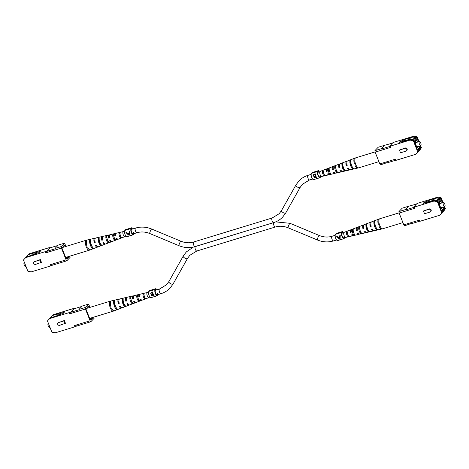 <?xml version="1.0" encoding="UTF-8"?>
<svg xmlns="http://www.w3.org/2000/svg" width="469" height="469" viewBox="0 0 469 469"><rect width="100%" height="100%" fill="white"/><g stroke="black" fill="none" stroke-linecap="round" stroke-linejoin="round"><path stroke-width="0.7" d="M193.955 246.899L273.579 222.652M193.685 241.992A2.433 0.909 73 0 0 193.527 242.092A2.433 0.909 73 0 0 193.609 244.824A2.433 0.909 73 0 0 195.11 246.647C189.775 248.207 184.399 247.89 178.988 245.692A2.433 0.399 112.6 0 1 179.381 243.745A2.433 0.399 112.6 0 1 180.641 241.318A2.433 0.399 112.6 0 1 180.864 241.201C185.232 242.96 189.505 243.223 193.685 241.992L272.167 217.991A2.433 0.909 73 0 0 272.008 218.097A2.433 0.909 73 0 0 272.09 220.823A2.433 0.909 73 0 0 273.591 222.646A2.433 0.909 73 0 0 273.609 222.64L275.045 222.101M370.932 225.976A2.433 0.909 -107 0 1 370.909 224.903M346.902 163.962A2.433 0.909 73 0 0 346.925 165.035M88.471 304.123L82.268 306.017L79.021 309.417L85.223 307.523L88.471 304.123L90.101 307.336M76.558 325.838L75.134 326.547L74.401 325.603L74.876 326.817L75.134 326.547M60.689 314.289L60.36 313.456L64.288 312.254L63.028 313.573L59.106 314.775L58.355 315.561L50.435 317.742L47.457 320.937L51.883 332.175L55.219 332.826L74.876 326.817M74.401 325.603L90.095 320.802L85.446 309.007L85.223 307.523M49.614 318.603L69.271 312.589L69.752 313.802L85.446 309.007M58.895 322.191A1.507 1.366 -136.3 0 0 58.349 322.531L57.98 322.918A1.507 1.366 -136.3 0 0 59.61 325.334L65.437 323.276L64.353 320.526L58.525 322.584A1.507 1.366 -136.3 0 0 57.98 322.918M93.888 317.097L94.076 318.345L90.828 321.746L90.095 320.802M76.189 326.225L90.828 321.746M113.779 310.783A5.223 1.952 -107 0 1 113.662 310.935A5.223 1.952 -107 0 1 113.31 311.158L89.643 318.398L92.639 317.478L92.803 317.906L89.814 318.82M90.089 319.518L90.945 319.254L91.109 319.682L92.803 317.906M89.655 307.471L89.034 305.899L88.354 306.615L88.19 306.187L85.979 309.1L90.265 319.969L90.945 319.254M60.36 313.456L61.111 312.671L52.551 315.526L53.372 314.664L73.029 308.655L73.832 308.596L70.637 312.342L79.073 309.763L79.021 309.417M69.752 313.802L69.529 312.325L69.271 312.589M69.529 312.325L70.585 311.996M87.545 306.861L88.354 306.615M52.393 317.144L52.997 317.196M52.551 315.526L50.529 317.712M58.959 314.922L57.933 315.238L54.51 314.922M54.832 314.588L58.256 314.898L57.933 315.238M58.256 314.898L60.642 314.171M65.062 323.663L63.977 320.913L64.353 320.526M63.977 320.913L58.525 322.584M81.899 306.404L74.002 308.819L70.637 312.342M48.377 323.276L48.278 323.305A2.181 0.815 73 0 0 48.284 326.055A2.181 0.815 73 0 0 49.556 327.473L49.978 327.344M113.31 311.158A5.223 1.952 -107 0 1 110.842 309.007A5.223 1.952 -107 0 1 109.81 306.38A5.223 1.952 -107 0 1 109.904 301.397A5.223 1.952 -107 0 1 110.256 301.174A5.223 1.952 -107 0 1 110.854 301.221M126.771 300.57L126.337 300.705A2.58 0.967 73 0 1 126.589 298.97M110.702 305.636L110.438 305.724A3.201 1.196 73 0 1 110.397 303.695M119.138 302.98L118.786 303.091A2.873 1.073 73 0 1 118.892 301.145M116.259 307.687A3.037 1.137 -107 0 1 115.022 305.829A3.037 1.137 -107 0 1 114.518 302.921L114.676 302.874M125.194 306.568A4.35 1.624 -107 0 1 122.884 303.707A4.35 1.624 -107 0 1 122.245 299.093L123.253 298.859A4.28 1.6 73 0 0 123.88 303.384A4.28 1.6 73 0 0 126.149 306.204L125.194 306.568L124.543 304.92A2.714 1.014 -107 0 1 123.359 303.209A2.714 1.014 -107 0 1 122.896 300.74L123.195 300.664M144.03 294.116A2.849 1.067 73 0 0 145.789 298.583L144.839 298.958A2.92 1.09 -107 0 1 143.022 294.344L144.03 294.116M114.794 300.817A4.86 1.817 73 0 0 115.474 306.081A4.86 1.817 73 0 0 118.129 309.282L117.174 309.651A4.93 1.847 -107 0 1 114.471 306.404A4.93 1.847 -107 0 1 113.785 301.051L114.794 300.817M130.915 297.094A3.752 1.401 73 0 0 131.49 300.946A3.752 1.401 73 0 0 133.401 303.408L132.446 303.777A3.822 1.43 -107 0 1 130.493 301.268A3.822 1.43 -107 0 1 129.907 297.328L130.915 297.094M137.769 295.529A3.277 1.225 73 0 0 138.302 298.765A3.277 1.225 73 0 0 139.885 300.893L138.93 301.262A3.347 1.255 -107 0 1 137.3 299.087A3.347 1.255 -107 0 1 136.76 295.757L137.769 295.529M149.171 297.276A2.656 0.991 -107 0 1 149.036 297.493A2.656 0.991 -107 0 1 148.878 297.598A2.656 0.991 -107 0 1 147.225 295.652A2.656 0.991 -107 0 1 147.125 292.644A2.656 0.991 -107 0 1 147.325 292.521A2.656 0.991 -107 0 1 147.747 292.627M139.914 294.573A3.207 1.202 73 0 0 139.322 294.391A3.207 1.202 73 0 0 139.076 294.538A3.207 1.202 73 0 0 138.883 297.024L139.885 296.701A3.142 1.173 -107 0 1 140.084 294.298A3.142 1.173 -107 0 1 140.325 294.157L147.325 292.521M133.694 295.98A3.641 1.36 73 0 0 133.12 295.839A3.641 1.36 73 0 0 132.838 296.003A3.641 1.36 73 0 0 132.663 299.029L133.665 298.706A3.57 1.337 -107 0 1 133.847 295.769A3.57 1.337 -107 0 1 134.116 295.605L139.322 294.391M126.882 297.534A4.11 1.536 73 0 0 126.313 297.428A4.11 1.536 73 0 0 125.997 297.61A4.11 1.536 73 0 0 125.844 301.221L126.847 300.899A4.039 1.513 -107 0 1 127.005 297.375A4.039 1.513 -107 0 1 127.316 297.194L133.12 295.839M119.267 299.281A4.637 1.735 73 0 0 118.71 299.199A4.637 1.735 73 0 0 118.352 299.41A4.637 1.735 73 0 0 118.229 303.672L119.226 303.349A4.567 1.712 -107 0 1 119.361 299.175A4.567 1.712 -107 0 1 119.706 298.964L126.313 297.428M110.438 305.724L109.81 306.38L110.813 306.058A5.153 1.929 -107 0 1 110.907 301.162A5.153 1.929 -107 0 1 111.305 300.928L118.71 299.199M148.878 297.598L142.16 300.16A3.142 1.173 -107 0 1 140.923 299.328L139.914 299.65A3.207 1.202 73 0 0 141.198 300.529L136.203 302.429A3.57 1.337 -107 0 1 134.697 301.333L133.694 301.655A3.641 1.36 73 0 0 135.248 302.798L129.679 304.92A4.039 1.513 -107 0 1 127.879 303.531L126.876 303.853A4.11 1.536 73 0 0 128.717 305.284L122.38 307.705A4.567 1.712 -107 0 1 120.263 305.976L119.261 306.298A4.637 1.735 73 0 0 121.418 308.069L114.313 310.777A5.153 1.929 -107 0 1 111.845 308.684L110.842 309.007M121.418 308.069A4.637 1.735 73 0 0 121.688 307.881A4.637 1.735 73 0 0 121.84 307.687M128.717 305.284A4.11 1.536 73 0 0 128.957 305.12A4.11 1.536 73 0 0 129.127 304.873M135.248 302.798A3.641 1.36 73 0 0 135.459 302.652A3.641 1.36 73 0 0 135.647 302.353M141.198 300.529A3.207 1.202 73 0 0 141.386 300.4A3.207 1.202 73 0 0 141.585 300.049M127.627 303.607A2.58 0.967 73 0 0 128.084 303.848M120.082 306.034A2.873 1.073 73 0 0 120.486 306.351M125.844 301.221L126.337 300.705M118.229 303.672L118.786 303.091M132.663 299.029L133.102 298.565M138.883 297.024L139.281 296.607M116.593 308.186L117.174 309.651M113.785 301.051L114.518 302.921M131.871 302.312L132.446 303.777M129.907 297.328L130.482 298.788M122.245 299.093L122.896 300.74M138.414 299.961L138.93 301.262M136.76 295.757L137.276 297.065M144.376 297.786L144.839 298.958M64.464 243.182L58.262 245.076L55.02 248.476L61.222 246.583L64.464 243.182L66.094 246.395M52.551 264.897L51.127 265.606L50.394 264.663L50.869 265.876L51.127 265.606M36.682 253.348L36.353 252.515L40.281 251.314L39.021 252.633L35.099 253.835L34.348 254.62L26.428 256.801L23.45 259.996L27.876 271.234L31.212 271.885L50.869 265.876M50.394 264.663L66.088 259.861L61.439 248.066L61.222 246.583M25.607 257.663L45.27 251.648L45.745 252.861L61.439 248.066M34.894 261.251A1.507 1.366 -136.3 0 0 34.343 261.591L33.973 261.978A1.507 1.366 -136.3 0 0 35.603 264.393L41.43 262.335L40.346 259.586L34.518 261.643A1.507 1.366 -136.3 0 0 33.973 261.978M69.881 256.156L70.069 257.405L66.821 260.805L66.088 259.861M52.182 265.284L66.821 260.805M89.778 249.842A5.223 1.952 -107 0 1 89.655 249.995A5.223 1.952 -107 0 1 89.303 250.217L65.637 257.458L68.632 256.537L68.796 256.965L65.807 257.88M66.082 258.577L66.938 258.319L67.108 258.741L68.796 256.965M65.648 246.53L65.033 244.959L64.353 245.674L64.183 245.246L61.978 248.16L66.258 259.029L66.938 258.319M36.353 252.515L37.104 251.73L28.545 254.585L29.365 253.723L49.028 247.714L49.825 247.655L46.63 251.402L55.066 248.822L55.02 248.476M45.745 252.861L45.522 251.384L45.27 251.648M45.522 251.384L46.578 251.062M63.544 245.92L64.353 245.674M28.392 256.203L28.99 256.256M28.545 254.585L26.522 256.772M34.958 253.981L33.926 254.298L30.508 253.987M30.831 253.647L34.249 253.958L33.926 254.298M34.249 253.958L36.641 253.231M41.055 262.722L39.976 259.973L40.346 259.586M39.976 259.973L34.518 261.643M57.898 245.463L49.995 247.878L46.63 251.402M24.37 262.335L24.277 262.364A2.181 0.815 73 0 0 24.282 265.114A2.181 0.815 73 0 0 25.549 266.533L25.971 266.404M89.303 250.217A5.223 1.952 -107 0 1 86.841 248.066A5.223 1.952 -107 0 1 85.804 245.439A5.223 1.952 -107 0 1 85.897 240.456A5.223 1.952 -107 0 1 86.249 240.234A5.223 1.952 -107 0 1 86.853 240.28M102.764 239.63L102.336 239.765A2.58 0.967 73 0 1 102.588 238.029M86.701 244.695L86.431 244.783A3.201 1.196 73 0 1 86.396 242.754M95.131 242.039L94.779 242.151A2.873 1.073 73 0 1 94.89 240.204M92.258 246.747A3.037 1.137 -107 0 1 91.015 244.888A3.037 1.137 -107 0 1 90.517 241.981L90.675 241.94M101.187 245.627A4.35 1.624 -107 0 1 98.877 242.766A4.35 1.624 -107 0 1 98.238 238.152L99.246 237.918A4.28 1.6 73 0 0 99.879 242.444A4.28 1.6 73 0 0 102.142 245.264L101.187 245.627L100.536 243.98A2.714 1.014 -107 0 1 99.352 242.268A2.714 1.014 -107 0 1 98.889 239.8L99.188 239.723M120.023 233.175A2.849 1.067 73 0 0 121.782 237.642L120.832 238.018A2.92 1.09 -107 0 1 119.015 233.404L120.023 233.175M90.787 239.876A4.86 1.817 73 0 0 91.467 245.14A4.86 1.817 73 0 0 94.122 248.341L93.167 248.711A4.93 1.847 -107 0 1 90.47 245.463A4.93 1.847 -107 0 1 89.778 240.11L90.787 239.876M106.909 236.153A3.752 1.401 73 0 0 107.489 240.005A3.752 1.401 73 0 0 109.394 242.467L108.439 242.836A3.822 1.43 -107 0 1 106.486 240.327A3.822 1.43 -107 0 1 105.9 236.388L106.909 236.153M113.768 234.588A3.277 1.225 73 0 0 114.295 237.824A3.277 1.225 73 0 0 115.878 239.952L114.923 240.321A3.347 1.255 -107 0 1 113.293 238.146A3.347 1.255 -107 0 1 112.759 234.817L113.768 234.588M125.164 236.341A2.656 0.991 -107 0 1 125.03 236.552A2.656 0.991 -107 0 1 124.871 236.657A2.656 0.991 -107 0 1 123.218 234.711A2.656 0.991 -107 0 1 123.118 231.704A2.656 0.991 -107 0 1 123.324 231.58A2.656 0.991 -107 0 1 123.74 231.686M115.907 233.632A3.207 1.202 73 0 0 115.315 233.451A3.207 1.202 73 0 0 115.069 233.597A3.207 1.202 73 0 0 114.876 236.083L115.878 235.76A3.142 1.173 -107 0 1 116.078 233.357A3.142 1.173 -107 0 1 116.318 233.216L123.324 231.58M109.693 235.039A3.641 1.36 73 0 0 109.113 234.899A3.641 1.36 73 0 0 108.831 235.063A3.641 1.36 73 0 0 108.656 238.088L109.658 237.765A3.57 1.337 -107 0 1 109.84 234.828A3.57 1.337 -107 0 1 110.115 234.664L115.315 233.451M102.875 236.593A4.11 1.536 73 0 0 102.306 236.487A4.11 1.536 73 0 0 101.996 236.669A4.11 1.536 73 0 0 101.837 240.28L102.84 239.958A4.039 1.513 -107 0 1 102.998 236.435A4.039 1.513 -107 0 1 103.309 236.253L109.113 234.899M95.266 238.34A4.637 1.735 73 0 0 94.703 238.258A4.637 1.735 73 0 0 94.345 238.469A4.637 1.735 73 0 0 94.222 242.731L95.225 242.409A4.567 1.712 -107 0 1 95.354 238.234A4.567 1.712 -107 0 1 95.705 238.023L102.306 236.487M86.431 244.783L85.804 245.439L86.806 245.117A5.153 1.929 -107 0 1 86.906 240.222A5.153 1.929 -107 0 1 87.298 239.987L94.703 238.258M124.871 236.657L118.153 239.219A3.142 1.173 -107 0 1 116.916 238.387L115.913 238.709A3.207 1.202 73 0 0 117.191 239.589L112.202 241.488A3.57 1.337 -107 0 1 110.696 240.392L109.693 240.714A3.641 1.36 73 0 0 111.241 241.857L105.672 243.98A4.039 1.513 -107 0 1 103.878 242.59L102.875 242.913A4.11 1.536 73 0 0 104.71 244.343L98.373 246.764A4.567 1.712 -107 0 1 96.256 245.035L95.254 245.357A4.637 1.735 73 0 0 97.417 247.128L90.312 249.836A5.153 1.929 -107 0 1 87.838 247.743L86.841 248.066M97.417 247.128A4.637 1.735 73 0 0 97.687 246.94A4.637 1.735 73 0 0 97.833 246.747M104.71 244.343A4.11 1.536 73 0 0 104.95 244.179A4.11 1.536 73 0 0 105.12 243.933M111.241 241.857A3.641 1.36 73 0 0 111.452 241.711A3.641 1.36 73 0 0 111.64 241.412M117.191 239.589A3.207 1.202 73 0 0 117.379 239.46A3.207 1.202 73 0 0 117.584 239.108M103.626 242.666A2.58 0.967 73 0 0 104.077 242.907M96.075 245.094A2.873 1.073 73 0 0 96.479 245.41M101.837 240.28L102.336 239.765M94.222 242.731L94.779 242.151M108.656 238.088L109.101 237.625M114.876 236.083L115.274 235.667M92.592 247.245L93.167 248.711M89.778 240.11L90.517 241.981M107.864 241.371L108.439 242.836M105.9 236.388L106.475 237.847M98.238 238.152L98.889 239.8M114.413 239.02L114.923 240.321M112.759 234.817L113.269 236.124M120.369 236.845L120.832 238.018M411.102 223.537L404.536 225.818L403.803 224.874L399.154 213.073L414.848 208.277L414.625 206.794L413.57 207.116L416.818 203.716L418.131 203.124L437.788 197.115L441.124 197.766L440.303 198.627L436.967 197.971L437.788 197.115M434.03 201.049L434.851 200.193L438.187 200.843L437.366 201.705L434.03 201.049L414.373 207.064M434.851 200.193L426.292 203.048L427.042 202.262L423.114 203.458L424.375 202.145L428.297 200.943L429.047 200.157L436.967 197.971M439.635 215.277L442.613 212.082L439.635 215.277L419.972 221.286L419.497 220.078L403.803 224.874M437.366 201.705L441.792 212.944M430.524 211.742L430.894 211.349A1.507 1.366 -136.3 0 0 429.264 208.94L423.443 210.997L424.521 213.741L429.979 212.076A1.507 1.366 -136.3 0 0 430.606 209.983A1.507 1.366 -136.3 0 0 428.895 209.326L423.443 210.997M416.449 204.103L408.382 206.296L405.134 209.696L398.931 211.595L399.154 213.073M408.382 206.296L402.179 208.195L398.931 211.595M435.466 200.31L440.432 198.95L438.316 201.172L438.187 200.843M432.459 201.16L432.887 200.791M440.432 198.95L440.303 198.627M435.003 198.575L432.541 200.685L429.205 201.705L429.364 202.11M442.584 202.731L441.218 199.266L438.562 202.051L438.656 203.722L441.206 210.188L442.097 211.021L444.753 208.242L444.184 206.8L444.718 208.218L442.05 210.98M444.729 209.86L442.572 212.199L444.729 209.86L444.6 209.537L442.484 211.759L442.613 212.082M445.55 209.004L444.63 206.665M443.029 202.596L441.124 197.766M427.206 202.678L429.094 202.192M437.137 199.958L436.586 200.533M419.907 221.116L410.738 223.924M427.236 202.76L427.042 202.262M424.703 202.977L424.375 202.145M428.789 202.198L428.297 200.943M435.326 198.235L432.864 200.351L429.205 201.705M429.528 201.371L429.047 200.157M432.864 200.351L432.541 200.685M408.552 206.518L405.187 210.042L413.623 207.462L413.57 207.116M405.134 209.696L405.187 210.042M443.457 205.211A2.181 0.815 -107 0 1 443.451 202.467A2.181 0.815 -107 0 1 444.718 203.886A2.181 0.815 -107 0 1 444.723 206.636A2.181 0.815 -107 0 1 443.457 205.211M442.109 202.878A4.203 1.571 73 0 0 440.227 201.336A4.203 1.571 73 0 0 440.239 206.63A4.203 1.571 73 0 0 442.689 209.373A4.203 1.571 73 0 0 443.381 207.046M442.56 202.737L441.136 199.354M438.562 202.08L438.691 203.739L441.206 210.124L442.097 210.962M441.212 199.331L438.597 202.075M399.119 212.844L379.697 218.783A5.223 1.952 73 0 0 379.345 219.005A5.223 1.952 73 0 0 379.251 223.983A5.223 1.952 73 0 0 380.289 226.609A5.223 1.952 73 0 0 382.751 228.766L402.906 222.605M364.73 231.111A2.544 0.95 73 0 0 365.081 231.311M376.384 228.016A2.996 1.12 -107 0 1 375.253 226.246A2.996 1.12 -107 0 1 374.754 223.385L374.872 223.344M368.904 231.967A4.28 1.6 -107 0 1 366.641 229.153A4.28 1.6 -107 0 1 366.013 224.628L366.969 224.258A4.35 1.624 73 0 0 367.602 228.872A4.35 1.624 73 0 0 369.912 231.739L368.904 231.967L368.265 230.343A2.673 1.002 -107 0 1 367.104 228.667A2.673 1.002 -107 0 1 366.652 226.251L366.91 226.164M348.127 236.71A2.849 1.067 -107 0 1 346.368 232.243L347.324 231.868A2.92 1.09 73 0 0 349.141 236.487L348.127 236.71M377.369 230.009A4.86 1.817 -107 0 1 374.713 226.808A4.86 1.817 -107 0 1 374.033 221.544L374.989 221.175A4.93 1.847 73 0 0 375.675 226.533A4.93 1.847 73 0 0 378.372 229.775L377.369 230.009L376.865 228.731M361.247 233.732A3.752 1.401 -107 0 1 359.336 231.276A3.752 1.401 -107 0 1 358.762 227.424L359.711 227.055A3.822 1.43 73 0 0 360.298 230.994A3.822 1.43 73 0 0 362.256 233.503L361.247 233.732L360.679 232.296M354.388 235.297A3.277 1.225 -107 0 1 352.805 233.169A3.277 1.225 -107 0 1 352.278 229.933L353.227 229.564A3.347 1.255 73 0 0 353.767 232.888A3.347 1.255 73 0 0 355.396 235.069L354.388 235.297L353.884 234.019M351.416 229.892A3.142 1.173 73 0 0 350.847 229.781L344.129 232.343A2.656 0.991 73 0 0 343.97 232.448A2.656 0.991 73 0 0 344.053 235.391A2.656 0.991 73 0 0 345.676 237.42L352.682 235.784A3.142 1.173 73 0 0 352.923 235.643A3.142 1.173 73 0 0 353.093 235.368M380.289 226.609L379.327 226.89A5.153 1.929 73 0 0 381.702 229.013L374.297 230.742A4.637 1.735 -107 0 1 372.222 228.948L371.26 229.224A4.567 1.712 73 0 0 373.295 230.977L366.694 232.513A4.11 1.536 -107 0 1 364.929 231.059L363.967 231.334A4.039 1.513 73 0 0 365.691 232.747L359.887 234.101A3.641 1.36 -107 0 1 358.404 232.941L357.448 233.222A3.57 1.337 73 0 0 358.885 234.336L353.685 235.549A3.207 1.202 -107 0 1 352.459 234.658L351.504 234.934A3.142 1.173 73 0 0 352.682 235.784M358.885 234.336A3.57 1.337 73 0 0 359.16 234.172A3.57 1.337 73 0 0 359.307 233.961M365.691 232.747A4.039 1.513 73 0 0 366.002 232.565A4.039 1.513 73 0 0 366.125 232.407M373.295 230.977A4.567 1.712 73 0 0 373.646 230.766A4.567 1.712 73 0 0 373.734 230.66M381.702 229.013A5.153 1.929 73 0 0 382.094 228.778A5.153 1.929 73 0 0 382.147 228.72M379.222 219.158A5.153 1.929 73 0 0 378.688 219.164A5.153 1.929 73 0 0 378.389 219.369A5.153 1.929 73 0 0 378.29 224.264L379.251 223.983M371.167 222.253A4.567 1.712 73 0 0 370.627 222.236A4.567 1.712 73 0 0 370.358 222.423A4.567 1.712 73 0 0 370.229 226.597L371.19 226.322A4.637 1.735 -107 0 1 371.313 222.06A4.637 1.735 -107 0 1 371.583 221.872L378.688 219.164M363.88 225.067A4.039 1.513 73 0 0 363.328 225.02A4.039 1.513 73 0 0 363.094 225.184A4.039 1.513 73 0 0 362.936 228.708L363.891 228.432A4.11 1.536 -107 0 1 364.05 224.821A4.11 1.536 -107 0 1 364.29 224.657L370.627 222.236M357.36 227.588A3.57 1.337 73 0 0 356.798 227.512A3.57 1.337 73 0 0 356.592 227.653A3.57 1.337 73 0 0 356.411 230.596L357.372 230.314A3.641 1.36 -107 0 1 357.548 227.289A3.641 1.36 -107 0 1 357.759 227.143L363.328 225.02M350.847 229.781A3.142 1.173 73 0 0 350.665 229.904A3.142 1.173 73 0 0 350.466 232.307L351.428 232.032A3.207 1.202 -107 0 1 351.621 229.54A3.207 1.202 -107 0 1 351.809 229.411L356.798 227.512M378.841 221.767A3.16 1.184 73 0 0 378.911 223.613L379.14 223.549M363.627 226.556A2.544 0.95 73 0 0 363.422 228.198L363.815 228.081M370.85 224.205A2.837 1.061 73 0 0 370.774 226.023L371.09 225.929M378.911 223.613L378.29 224.264M363.422 228.198L362.936 228.708M370.774 226.023L370.229 226.597M356.845 230.138L356.411 230.596M350.859 231.897L350.466 232.307M374.033 221.544L374.754 223.385M358.762 227.424L359.324 228.86M366.013 224.628L366.652 226.251M352.278 229.933L352.782 231.217M387.101 162.596L380.529 164.877L379.796 163.933L375.147 152.132L390.841 147.336L390.366 146.123L390.624 145.853L389.563 146.176L392.811 142.775L394.124 142.183L413.781 136.174L417.117 136.825L416.296 137.687L412.96 137.03L413.781 136.174M410.023 140.108L410.844 139.252L414.18 139.909L413.359 140.764L410.023 140.108L390.366 146.123M410.844 139.252L402.285 142.107L403.035 141.321L399.113 142.517L400.368 141.204L404.29 140.002L405.04 139.217L412.96 137.03M415.628 154.336L418.606 151.141L415.628 154.336L395.971 160.345L395.49 159.138L379.796 163.933M413.359 140.764L417.785 152.003M406.517 150.801L406.893 150.408A1.507 1.366 -136.3 0 0 405.263 147.999L399.436 150.057L400.52 152.8L405.972 151.135A1.507 1.366 -136.3 0 0 406.6 149.042A1.507 1.366 -136.3 0 0 404.888 148.386L399.436 150.057M392.442 143.162L384.375 145.355L381.127 148.755L374.924 150.655L375.147 152.132M384.375 145.355L378.172 147.254L374.924 150.655M411.46 139.369L416.425 138.009L414.309 140.231L414.18 139.909M408.452 140.219L408.886 139.85M416.425 138.009L416.296 137.687M411.002 137.634L408.534 139.744L405.198 140.764L405.357 141.169M418.577 141.79L417.211 138.332L414.555 141.11L414.655 142.781L417.199 149.248L418.09 150.08L420.746 147.301L420.177 145.859L420.711 147.278L418.043 150.039M420.722 148.925L418.565 151.258L420.722 148.925L420.599 148.597L418.483 150.819L418.606 151.141M421.543 148.063L420.623 145.724M419.022 141.656L417.117 136.825M403.199 141.738L405.093 141.251M413.13 139.017L412.585 139.592M395.9 160.175L386.732 162.983M403.229 141.82L403.035 141.321M400.696 142.037L400.368 141.204M404.788 141.257L404.29 140.002M411.319 137.294L408.857 139.41L405.198 140.764M405.521 140.43L405.04 139.217M408.857 139.41L408.534 139.744M384.545 145.578L381.18 149.101L389.616 146.521L389.563 146.176M381.127 148.755L381.18 149.101M419.45 144.27A2.181 0.815 -107 0 1 419.444 141.527A2.181 0.815 -107 0 1 420.716 142.945A2.181 0.815 -107 0 1 420.722 145.695A2.181 0.815 -107 0 1 419.45 144.27M418.102 141.937A4.203 1.571 73 0 0 416.226 140.395A4.203 1.571 73 0 0 416.232 145.689A4.203 1.571 73 0 0 418.682 148.433A4.203 1.571 73 0 0 419.374 146.105M418.553 141.796L417.134 138.414M414.561 141.14L414.69 142.799L417.205 149.183L418.096 150.021M417.211 138.39L414.59 141.134M375.112 151.903L355.69 157.842A5.223 1.952 73 0 0 355.338 158.065A5.223 1.952 73 0 0 355.244 163.042A5.223 1.952 73 0 0 356.282 165.674A5.223 1.952 73 0 0 358.744 167.826L378.899 161.664M340.729 170.171A2.544 0.95 73 0 0 341.08 170.37M352.383 167.075A2.996 1.12 -107 0 1 351.246 165.305A2.996 1.12 -107 0 1 350.753 162.444L350.871 162.403M344.903 171.027A4.28 1.6 -107 0 1 342.634 168.213A4.28 1.6 -107 0 1 342.007 163.687L342.962 163.318A4.35 1.624 73 0 0 343.595 167.931A4.35 1.624 73 0 0 345.905 170.798L344.903 171.027L344.258 169.403A2.673 1.002 -107 0 1 343.103 167.726A2.673 1.002 -107 0 1 342.646 165.311L342.903 165.223M324.126 175.769A2.849 1.067 -107 0 1 322.367 171.302L323.317 170.927A2.92 1.09 73 0 0 325.134 175.547L324.126 175.769M353.362 169.069A4.86 1.817 -107 0 1 350.706 165.868A4.86 1.817 -107 0 1 350.026 160.603L350.982 160.234A4.93 1.847 73 0 0 351.668 165.592A4.93 1.847 73 0 0 354.371 168.84L353.362 169.069L352.858 167.791M337.24 172.791A3.752 1.401 -107 0 1 335.335 170.335A3.752 1.401 -107 0 1 334.755 166.483L335.71 166.114A3.822 1.43 73 0 0 336.296 170.054A3.822 1.43 73 0 0 338.249 172.563L337.24 172.791L336.672 171.355M330.381 174.357A3.277 1.225 -107 0 1 328.798 172.229A3.277 1.225 -107 0 1 328.271 168.992L329.226 168.623A3.347 1.255 73 0 0 329.76 171.947A3.347 1.255 73 0 0 331.39 174.128L330.381 174.357L329.877 173.079M327.415 168.951A3.142 1.173 73 0 0 326.84 168.84L320.122 171.402A2.656 0.991 73 0 0 319.964 171.507A2.656 0.991 73 0 0 320.046 174.45A2.656 0.991 73 0 0 321.675 176.479L328.675 174.843A3.142 1.173 73 0 0 328.916 174.703A3.142 1.173 73 0 0 329.086 174.427M356.282 165.674L355.32 165.95A5.153 1.929 73 0 0 357.695 168.072L350.29 169.801A4.637 1.735 -107 0 1 348.215 168.008L347.259 168.283A4.567 1.712 73 0 0 349.294 170.036L342.687 171.572A4.11 1.536 -107 0 1 340.922 170.118L339.966 170.394A4.039 1.513 73 0 0 341.684 171.806L335.88 173.161A3.641 1.36 -107 0 1 334.397 172L333.441 172.281A3.57 1.337 73 0 0 334.884 173.395L329.678 174.609A3.207 1.202 -107 0 1 328.452 173.718L327.497 173.993A3.142 1.173 73 0 0 328.675 174.843M334.884 173.395A3.57 1.337 73 0 0 335.153 173.231A3.57 1.337 73 0 0 335.306 173.02M341.684 171.806A4.039 1.513 73 0 0 341.995 171.625A4.039 1.513 73 0 0 342.118 171.466M349.294 170.036A4.567 1.712 73 0 0 349.639 169.825A4.567 1.712 73 0 0 349.733 169.719M357.695 168.072A5.153 1.929 73 0 0 358.093 167.838A5.153 1.929 73 0 0 358.146 167.779M355.221 158.217A5.153 1.929 73 0 0 354.687 158.223A5.153 1.929 73 0 0 354.382 158.428A5.153 1.929 73 0 0 354.288 163.323L355.244 163.042M347.16 161.313A4.567 1.712 73 0 0 346.62 161.295A4.567 1.712 73 0 0 346.351 161.483A4.567 1.712 73 0 0 346.222 165.657L347.183 165.381A4.637 1.735 -107 0 1 347.312 161.119A4.637 1.735 -107 0 1 347.582 160.931L354.687 158.223M339.873 164.127A4.039 1.513 73 0 0 339.322 164.08A4.039 1.513 73 0 0 339.087 164.244A4.039 1.513 73 0 0 338.929 167.767L339.89 167.492A4.11 1.536 -107 0 1 340.043 163.88A4.11 1.536 -107 0 1 340.283 163.716L346.62 161.295M333.353 166.647A3.57 1.337 73 0 0 332.797 166.571A3.57 1.337 73 0 0 332.585 166.712A3.57 1.337 73 0 0 332.404 169.655L333.365 169.373A3.641 1.36 -107 0 1 333.541 166.348A3.641 1.36 -107 0 1 333.752 166.202L339.322 164.08M326.84 168.84A3.142 1.173 73 0 0 326.659 168.963A3.142 1.173 73 0 0 326.459 171.367L327.421 171.091A3.207 1.202 -107 0 1 327.614 168.6A3.207 1.202 -107 0 1 327.802 168.471L332.797 166.571M354.84 160.826A3.16 1.184 73 0 0 354.904 162.673L355.133 162.608M339.626 165.616A2.544 0.95 73 0 0 339.415 167.257L339.808 167.14M346.843 163.265A2.837 1.061 73 0 0 346.773 165.082L347.089 164.988M354.904 162.673L354.288 163.323M339.415 167.257L338.929 167.767M346.773 165.082L346.222 165.657M332.838 169.198L332.404 169.655M326.852 170.956L326.459 171.367M350.026 160.603L350.753 162.444M334.755 166.483L335.323 167.92M342.007 163.687L342.646 165.311M328.271 168.992L328.775 170.276M344.029 236.024A2.433 0.909 -107 0 1 343.677 237.801A2.433 0.909 -107 0 1 342.259 236.212A2.433 0.909 -107 0 1 342.253 233.146L343.836 232.659M344.481 237.554A3.318 1.243 -107 0 1 343.935 238.645A3.318 1.243 -107 0 1 342.001 236.482A3.318 1.243 -107 0 1 341.995 232.302A3.318 1.243 -107 0 1 342.646 232.483L342.593 231.545L336.314 233.468L336.343 234.025M340.084 238.961L340.248 234.987L339.867 235.104L339.638 236.739L337.862 237.285L336.912 236.007L336.531 236.124L337.821 237.76L339.568 239.12L340.084 238.961M343.935 238.645L337.657 240.568A3.318 1.243 -107 0 1 335.722 238.399A3.318 1.243 -107 0 1 335.716 234.219L341.995 232.302M343.05 232.9L342.593 231.545M344.985 237.402L344.445 237.83M339.89 235.098L339.638 236.739M336.572 236.112L339.568 239.12M338.208 237.648L339.802 237.021L339.662 238.832L338.208 237.648L339.609 237.22L339.662 238.832M320.022 175.084A2.433 0.909 -107 0 1 319.67 176.86A2.433 0.909 -107 0 1 318.252 175.271A2.433 0.909 -107 0 1 318.246 172.205L319.829 171.724M320.479 176.614A3.318 1.243 -107 0 1 319.928 177.704A3.318 1.243 -107 0 1 318 175.541A3.318 1.243 -107 0 1 317.988 171.361A3.318 1.243 -107 0 1 318.639 171.543L318.586 170.605L312.307 172.528L312.336 173.084M315.913 176.18A3.318 1.243 73 0 0 316.933 177.921L314.336 177.728L314.4 176.784L313.28 175.934L313.943 174.339L315.361 173.905A3.318 1.243 73 0 0 315.913 176.18M319.928 177.704L313.65 179.627A3.318 1.243 -107 0 1 311.721 177.458A3.318 1.243 -107 0 1 311.709 173.278L317.988 171.361M313.679 174.544L313.28 175.934M319.049 171.959L318.586 170.605M320.978 176.461L320.444 176.889M316.927 177.915L314.336 177.728M314.529 177.528L314.4 176.784M314.646 176.532L313.48 175.728M314.652 174.544L313.867 175.001L313.632 175.828L314.517 176.397L315.508 176.151L315.156 174.392L313.925 174.943M316.317 177.716L315.913 176.309L314.769 176.965L314.687 177.616L316.317 177.716A3.318 1.243 -107 0 1 315.672 176.561L314.769 176.965M315.156 174.392L314.564 174.644M315.508 176.151A3.318 1.243 -107 0 1 315.062 174.486M157.385 293.102A2.433 0.909 -107 0 1 157.033 294.872A2.433 0.909 -107 0 1 155.614 293.289A2.433 0.909 -107 0 1 155.608 290.223L159.53 289.021L166.53 284.736L168.875 281.57A2.433 0.997 -150.6 0 1 168.934 281.488M157.836 294.626A3.318 1.243 -107 0 1 157.291 295.722A3.318 1.243 -107 0 1 155.356 293.553A3.318 1.243 -107 0 1 155.35 289.373A3.318 1.243 -107 0 1 156.001 289.561L155.948 288.623L149.67 290.54L149.699 291.102M153.269 294.192A3.318 1.243 73 0 0 154.289 295.939L151.698 295.746L151.763 294.796L150.643 293.952L151.299 292.357L152.718 291.923A3.318 1.243 73 0 0 153.269 294.192M157.291 295.722L151.012 297.639A3.318 1.243 -107 0 1 149.078 295.476A3.318 1.243 -107 0 1 149.072 291.296L155.35 289.373M151.041 292.556L150.643 293.952M156.412 289.977L155.948 288.623M158.34 294.473L157.801 294.901M154.289 295.933L151.698 295.746M151.892 295.54L151.763 294.796M152.003 294.544L150.842 293.741M152.015 292.562L151.223 293.014L150.995 293.84L151.88 294.415L152.865 294.163L152.519 292.41L151.288 292.961M153.68 295.728L153.269 294.327L152.132 294.978L152.05 295.628L153.68 295.728A3.318 1.243 -107 0 1 153.035 294.579L152.132 294.978M152.519 292.41L151.921 292.656M152.865 294.163A3.318 1.243 -107 0 1 152.425 292.504M131.607 232.348A2.433 0.909 -107 0 1 131.601 229.282L135.529 228.081A2.433 0.909 73 0 0 135.365 228.186A2.433 0.909 73 0 0 135.447 230.912A2.433 0.909 73 0 0 136.948 232.735L133.026 233.931A2.433 0.909 -107 0 1 131.607 232.348M133.835 233.685A3.318 1.243 -107 0 1 133.284 234.781A3.318 1.243 -107 0 1 131.355 232.612A3.318 1.243 -107 0 1 131.343 228.432A3.318 1.243 -107 0 1 131.994 228.62L131.941 227.682L125.663 229.599L125.692 230.162M129.438 235.098L129.602 231.123L129.215 231.24L128.993 232.876L127.216 233.415L126.267 232.143L125.88 232.261L127.169 233.896L128.916 235.256L129.438 235.098M133.284 234.781L127.005 236.698A3.318 1.243 -107 0 1 125.076 234.535A3.318 1.243 -107 0 1 125.065 230.355L131.343 228.432M132.405 229.036L131.941 227.682M134.333 233.533L133.8 233.961M133.378 232.161A2.433 0.909 -107 0 1 133.026 233.931M129.245 231.229L128.993 232.876M125.921 232.249L128.916 235.256M127.556 233.785L129.151 233.152L129.01 234.963L127.556 233.785L128.957 233.357L129.01 234.963M173.155 283.862A2.433 0.997 -150.6 0 1 173.114 283.956A2.433 0.997 -150.6 0 1 173.049 284.044A2.433 0.997 -150.6 0 1 170.394 283.569A2.433 0.997 -150.6 0 1 168.875 281.57L183.25 256.068A2.433 0.997 -150.6 0 1 183.309 255.986M187.53 258.372A2.433 0.997 -150.6 0 1 187.489 258.46L173.114 283.956L170.048 288.095C167.527 290.721 164.496 292.58 160.955 293.676A2.433 0.909 -107 0 1 159.454 291.853A2.433 0.909 -107 0 1 159.366 289.127A2.433 0.909 -107 0 1 159.53 289.021M273.609 222.64A2.433 0.909 -107 0 0 273.89 225.407A2.433 0.909 -107 0 0 275.315 227.008L196.833 251.009L189.834 255.294L187.489 258.46A2.433 0.997 -150.6 0 1 187.43 258.542A2.433 0.997 -150.6 0 1 184.768 258.067A2.433 0.997 -150.6 0 1 183.25 256.068L186.31 251.935L193.322 247.11M196.833 251.009A2.433 0.909 -107 0 1 195.409 249.402A2.433 0.909 -107 0 1 195.127 246.641A2.433 0.909 73 0 1 195.11 246.647L273.591 222.646C277.132 221.55 280.163 219.691 282.69 217.065L285.75 212.932A2.433 0.997 29.4 0 0 285.791 212.832M275.315 227.008C279.495 225.777 283.768 226.04 288.136 227.799A2.433 0.399 -67.4 0 1 288.529 225.853A2.433 0.399 -67.4 0 1 289.789 223.426A2.433 0.399 -67.4 0 1 290.012 223.308L275.678 221.89M288.136 227.799L317.355 239.97A2.433 0.399 -67.4 0 1 317.742 238.023A2.433 0.399 -67.4 0 1 319.002 235.596A2.433 0.399 -67.4 0 1 319.225 235.473C323.592 237.238 327.866 237.502 332.052 236.265L335.165 235.315M317.355 239.97C322.76 242.168 328.136 242.485 333.471 240.919A2.433 0.909 -107 0 1 331.97 239.096A2.433 0.909 -107 0 1 331.888 236.37A2.433 0.909 -107 0 1 332.052 236.265M180.864 241.201L151.645 229.03A2.433 0.399 112.6 0 0 151.428 229.153A2.433 0.399 112.6 0 0 150.162 231.575A2.433 0.399 112.6 0 0 149.775 233.527C145.408 231.762 141.134 231.498 136.948 232.735M295.951 184.956A2.433 0.997 29.4 0 0 295.886 185.044A2.433 0.997 29.4 0 0 297.41 187.043A2.433 0.997 29.4 0 0 300.066 187.512A2.433 0.997 29.4 0 0 300.125 187.43A2.433 0.997 29.4 0 0 300.166 187.342M281.57 210.458A2.433 0.997 29.4 0 0 281.511 210.54L295.886 185.044L298.952 180.905C301.473 178.279 304.504 176.42 308.045 175.324A2.433 0.909 73 0 0 307.881 175.429A2.433 0.909 73 0 0 307.963 178.156A2.433 0.909 73 0 0 309.47 179.979L312.583 179.029M272.167 217.991L279.166 213.706L281.511 210.54A2.433 0.997 29.4 0 0 283.03 212.539A2.433 0.997 29.4 0 0 285.691 213.014A2.433 0.997 29.4 0 0 285.75 212.932L300.125 187.43L302.47 184.264L309.47 179.979M428.895 209.326L429.264 208.94M404.888 148.386L405.263 147.999M160.955 293.676L157.033 294.872M149.945 297.041L148.409 297.51M141.216 299.714L140.196 300.025M134.908 301.637L133.894 301.948M333.471 240.919L336.59 239.97M343.677 237.801L345.26 237.314M351.797 235.315L352.735 235.028M357.654 233.527L358.597 233.24M178.988 245.692L149.775 233.527M125.938 236.1L124.408 236.569M117.209 238.774L116.189 239.084M110.901 240.697L109.887 241.007M319.67 176.86L321.253 176.373M327.79 174.374L328.734 174.087M333.647 172.586L334.596 172.299M308.045 175.324L311.164 174.374M326.365 169.725L327.309 169.432M332.222 167.931L333.172 167.644M124.52 231.446L122.984 231.915M115.784 234.119L114.764 234.43M109.476 236.048L108.462 236.353M151.645 229.03C146.24 226.832 140.864 226.515 135.529 228.081M350.372 230.666L351.316 230.373M356.229 228.872L357.179 228.585M290.012 223.308L319.225 235.473M148.521 292.386L146.99 292.855M139.791 295.06L138.771 295.37M133.483 296.988L132.469 297.293M110.256 301.174L86.659 308.391M86.249 240.234L62.653 247.45M443.451 202.467L439.535 203.663M444.723 206.636L440.807 207.831M419.444 141.527L415.528 142.723M420.722 145.695L416.806 146.891"/></g></svg>
